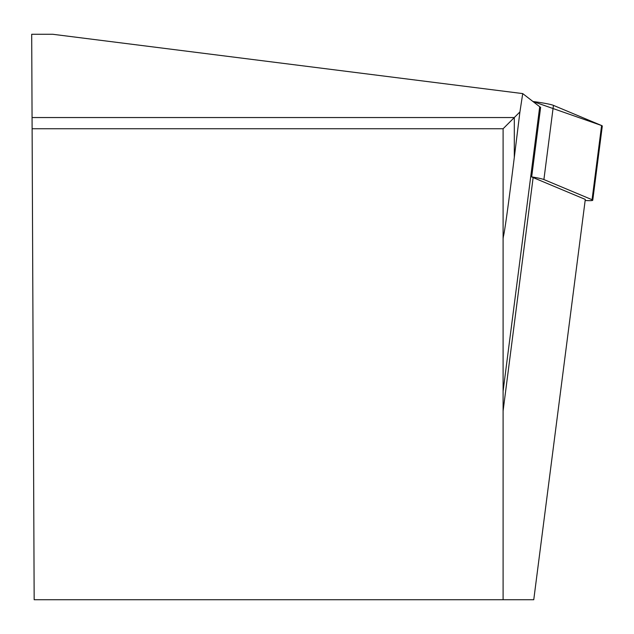 <?xml version="1.0" encoding="UTF-8"?>
<svg xmlns="http://www.w3.org/2000/svg" width="634" height="634" viewBox="0 0 634 634"><rect width="100%" height="100%" fill="white"/><g stroke="black" fill="none" stroke-linecap="round" stroke-linejoin="round"><path stroke-width="0.95" d="M585.15 200.495A22.499 1.656 -172.7 0 0 592.75 200.233A22.499 1.656 -172.7 0 0 592.053 199.71L543.901 179.549A22.499 1.656 -172.7 0 0 531.672 176.886L540.628 107.305A96.368 7.085 -172.7 0 1 539.716 106.734L503.095 391.226M592.053 199.71L601.595 125.532L532.948 101.495A22.499 1.656 7.3 0 1 553.45 105.371L601.595 125.532A22.499 1.656 7.3 0 1 602.3 126.055L592.75 200.233M522.725 93.594L52.701 34.268L31.7 34.268L32.065 117.544L514.301 117.544L519.92 111.925L522.725 93.594L539.716 106.734M503.095 410.935L533.139 177.575L585.293 199.417L533.757 599.732L503.095 599.732L503.095 128.75L514.301 117.544L514.301 157.422L519.92 111.925M32.065 117.544L34.165 599.732L503.095 599.732M32.112 128.75L503.095 128.75M503.095 236.22L503.348 236.672C504.727 231.465 508.381 205.051 514.301 157.422M533.139 177.575A96.368 7.085 7.3 0 1 531.672 176.886M553.45 105.371L543.901 179.549M503.095 238.622L503.348 236.672"/></g></svg>
